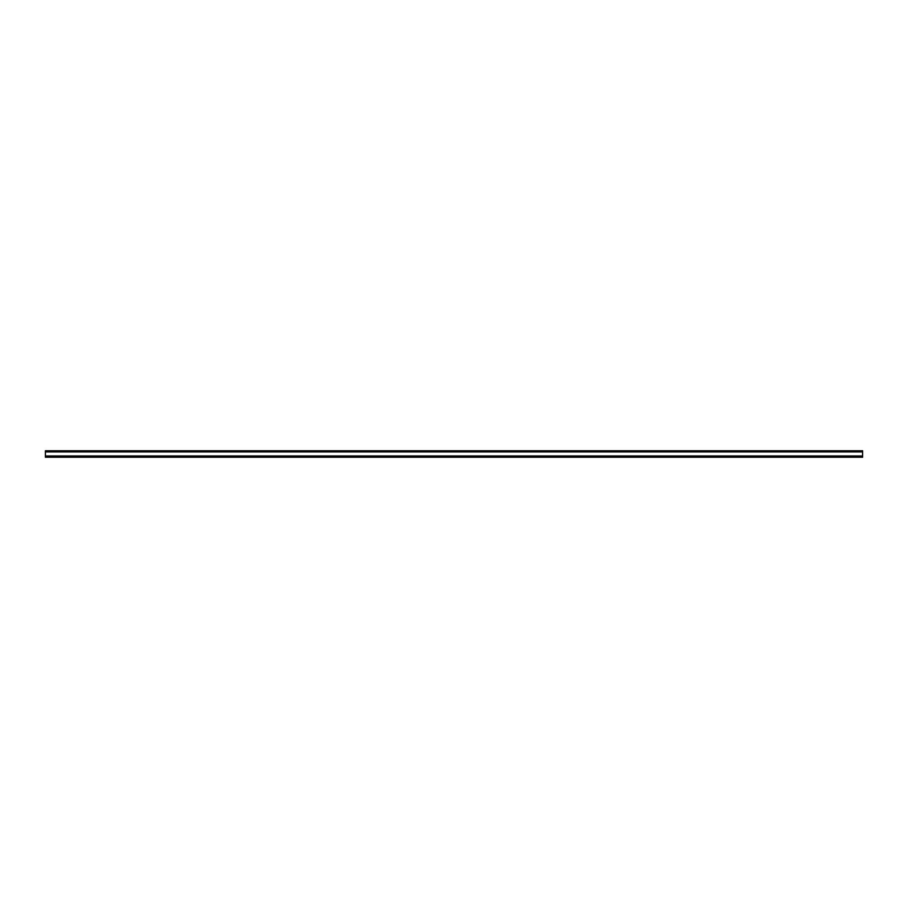 <?xml version="1.0" encoding="UTF-8"?>
<svg xmlns="http://www.w3.org/2000/svg" width="908" height="908" viewBox="0 0 908 908"><rect width="100%" height="100%" fill="white"/><g stroke="black" fill="none" stroke-linecap="round" stroke-linejoin="round"><path stroke-width="0.68" stroke-dasharray="4.54 3.41" d="M45.4 455.998L45.4 451.912L862.6 451.912L45.4 451.594L45.4 450.777L862.6 450.777L862.6 451.594L45.4 451.594L862.6 451.912L862.6 455.998L45.4 455.998L862.6 455.998L862.6 457.223L45.4 457.223L45.4 455.998"/><path stroke-width="1.36" d="M45.4 455.998L45.4 451.594L862.6 451.594L862.6 450.777L45.4 450.777L45.4 451.594L862.6 451.594L45.4 451.912L862.6 451.912L862.6 455.998L45.4 455.998L45.4 457.223L862.6 457.223L862.6 455.998L45.4 455.998"/></g></svg>
